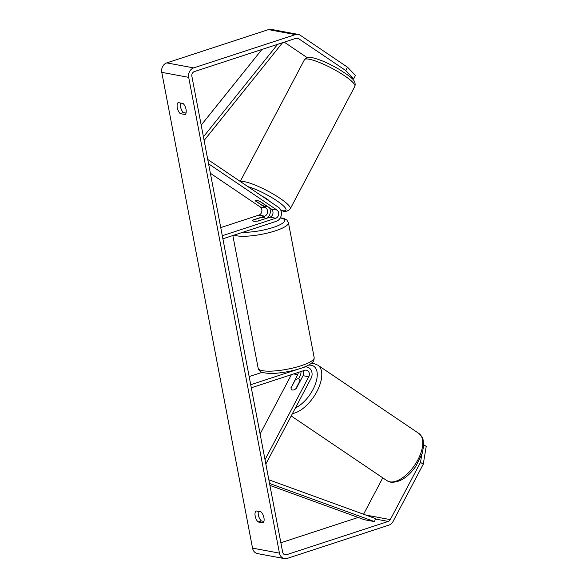 <?xml version="1.0" encoding="UTF-8"?>
<svg xmlns="http://www.w3.org/2000/svg" width="588" height="588" viewBox="0 0 588 588"><rect width="100%" height="100%" fill="white"/><g stroke="black" fill="none" stroke-linecap="round" stroke-linejoin="round"><path stroke-width="0.88" d="M256.339 200.221A6.402 1.183 27.8 0 1 260.866 201.963L271.244 208.983A4.483 3.793 -79.5 0 1 272.95 213.393A4.483 3.793 -79.5 0 1 270.01 217.17L258.301 221.007A6.402 1.433 169.2 0 1 252.509 220.662A6.402 1.433 169.2 0 1 252.913 220.008L264.629 216.171A4.483 3.793 100.5 0 0 267.562 212.393A4.483 3.793 100.5 0 0 265.864 207.983L255.479 200.964A6.402 1.183 27.8 0 1 255.266 200.339A6.402 1.183 27.8 0 1 256.339 200.221A6.402 1.183 27.8 0 1 260.006 201.544L266.562 205.984A6.402 1.183 27.8 0 1 266.592 206.314A6.402 1.183 27.8 0 1 265.519 206.432A6.402 1.183 27.8 0 1 261.851 205.102L255.295 200.67A6.402 1.183 27.8 0 1 255.266 200.339A6.402 1.183 27.8 0 1 256.339 200.221M267.408 218.023L267.371 218.03A7.688 6.497 100.5 0 0 269.561 207.843M210.379 173.284L260.146 206.917A4.483 3.793 -79.5 0 1 261.844 211.335A4.483 3.793 -79.5 0 1 258.904 215.105L220.743 227.6M208.578 163.817L276.97 210.048A4.483 3.793 -79.5 0 1 278.668 214.458A4.483 3.793 -79.5 0 1 275.728 218.236L222.293 235.729M207.748 159.48L278.433 207.263A7.688 6.497 -79.5 0 1 281.351 214.826A7.688 6.497 -79.5 0 1 276.316 221.301L222.881 238.794M298.263 372.41A4.483 3.793 -79.5 0 1 297.668 374.688L291.295 387.463M291.023 387.279A6.402 3.212 -55.9 0 0 291.891 389.748A6.402 3.212 -55.9 0 0 292.537 390.013A6.402 3.212 -55.9 0 0 296.411 388.286L303.048 375.688A4.483 3.793 100.5 0 0 303.026 370.852M300.975 371.52A7.688 6.497 -79.5 0 1 299.961 376.239L298.557 378.907M265.849 464.035L311.067 378.305A7.688 6.497 100.5 0 0 306.958 367.03A7.688 6.497 100.5 0 0 304.15 367.228L301.673 368.037M265.019 459.698L308.766 376.754A4.483 3.793 100.5 0 0 306.377 370.175A4.483 3.793 100.5 0 0 304.738 370.293L251.304 387.786M262.174 372.329L249.165 376.592M299.189 368.852L250.716 384.721M260.109 433.981L291.405 374.659M298.417 378.87A6.402 3.212 -55.9 0 0 295.22 380.024L291.023 387.977A6.402 3.212 -55.9 0 0 291.891 389.748A6.402 3.212 -55.9 0 0 292.537 390.013A6.402 3.212 -55.9 0 0 295.735 388.859L299.931 380.906A6.402 3.212 -55.9 0 0 299.064 379.135A6.402 3.212 -55.9 0 0 298.417 378.87M263.931 521.409L261.329 520.924L258.132 521.968A6.402 3.109 71.9 0 1 255.185 516.095A6.402 3.109 71.9 0 1 256.03 510.935L260.984 511.854A6.402 3.109 71.9 0 1 263.931 517.727A6.402 3.109 71.9 0 1 263.086 522.886L258.132 521.968M261.329 520.924A6.402 3.109 71.9 0 1 258.375 515.051A6.402 3.109 71.9 0 1 258.382 511.369M180.487 103.032A6.402 3.109 -108.1 0 0 180.479 106.715A6.402 3.109 -108.1 0 0 183.434 112.58L180.237 113.631L185.191 114.55A6.402 3.109 -108.1 0 0 186.036 109.383A6.402 3.109 -108.1 0 0 183.088 103.51L178.135 102.591A6.402 3.109 -108.1 0 0 177.289 107.758A6.402 3.109 -108.1 0 0 180.237 113.631M183.434 112.58L186.036 113.065M345.751 70.531L347.508 67.194L355.453 75.418L353.697 78.755L345.751 70.531L298.542 38.624A3.844 3.249 100.5 0 0 297.477 38.183A3.844 3.249 100.5 0 0 296.073 38.286L194.378 71.582A3.844 3.249 100.5 0 0 191.879 76.308L282.644 552.088A3.844 3.249 100.5 0 0 285.136 554.822A3.844 3.249 100.5 0 0 286.54 554.719L388.242 521.424A3.844 3.249 100.5 0 0 390.292 519.608L420.493 462.352L421.75 454.847M347.508 67.194L300.299 35.28A7.688 6.497 100.5 0 0 298.182 34.405L271.266 29.4A7.688 6.497 100.5 0 0 268.459 29.598L166.757 62.894A7.688 6.497 100.5 0 0 161.773 72.346L252.531 548.126A7.688 6.497 100.5 0 0 257.515 553.595L284.43 558.6A7.688 6.497 100.5 0 0 287.238 558.402L388.94 525.106A7.688 6.497 100.5 0 0 393.049 521.468L423.25 464.211L420.493 462.352M298.182 34.405A7.688 6.497 100.5 0 0 295.374 34.604L193.672 67.899A7.688 6.497 100.5 0 0 188.689 77.351L279.447 553.132A7.688 6.497 100.5 0 0 284.43 558.6M423.742 444.741L426.226 446.424L423.25 464.211M363.568 514.235L382.766 477.846M280.866 542.761L358.158 517.455M353.697 78.755L351.852 78.417M307.127 57.617L284.254 42.152M262.402 196.421A6.402 1.183 27.8 0 1 269.238 201.045M262.498 225.821A6.402 1.433 -10.8 0 0 263.218 225.601A6.402 1.433 -10.8 0 0 263.88 225.373M264.96 218.655A6.402 1.433 -10.8 0 0 265.092 218.258A6.402 1.433 -10.8 0 0 260.249 217.781L252.649 220.265A6.402 1.433 -10.8 0 0 252.509 220.662A6.402 1.433 -10.8 0 0 257.36 221.139L264.99 218.817M261.91 49.473L201.199 125.134M277.639 44.32L203.426 136.813M282.556 42.711L204.124 140.458M269.547 483.454L374.505 521.6L364.413 519.726L269.914 485.379M374.505 521.6L375.453 518.557L268.856 479.808M264.629 216.171L258.904 215.105M265.864 207.983L260.146 206.917M275.728 218.236L270.01 217.17M276.97 210.048L271.244 208.983M297.668 374.688L293.603 373.931M308.766 376.754L303.048 375.688M389.837 481.829A28.503 14.296 124.1 0 1 386.941 480.668L390.719 482.197C399.686 482.711 408.131 477.316 416.032 466.005L422.316 453.142L423.728 445.234L422.993 439.199C423.11 438.156 421.736 436.237 418.862 433.444A28.503 14.296 124.1 0 1 416.385 462.477A28.503 14.296 124.1 0 1 389.837 481.829M308.443 365.177A25.299 12.686 124.1 0 1 311.206 365.244A25.299 12.686 124.1 0 1 315.278 384.405A25.299 12.686 124.1 0 1 295.463 407.881M292.464 413.562A28.503 14.296 -55.9 0 0 316.932 391.476A28.503 14.296 -55.9 0 0 317.865 365.17L418.862 433.444M279.447 553.132L252.531 548.126M188.689 77.351L161.773 72.346M390.292 519.608L365.846 515.059M388.242 521.424L375.313 519.02M286.54 554.719L283.857 554.227M298.542 38.624L296.33 38.213M295.374 34.604L268.459 29.598M193.672 67.899L166.757 62.894M354.858 86.34A28.503 5.255 -152.2 0 0 338.681 72.074A28.503 5.255 -152.2 0 0 309.214 59.234A28.503 5.255 -152.2 0 0 304.437 59.741C306.921 57.293 309.472 56.595 312.096 57.631C319.644 59.329 328.758 63.283 339.438 69.509C349.243 76.117 356.718 79.777 354.858 86.34L290.251 208.828C287.767 211.276 285.217 211.981 282.585 210.938L280.946 210.577M240.558 181.655A28.503 5.255 27.8 0 1 244.608 181.721A28.503 5.255 27.8 0 1 274.074 194.562A28.503 5.255 27.8 0 1 290.251 208.828M280.88 210.401A25.299 4.667 -152.2 0 0 281.703 210.57A25.299 4.667 -152.2 0 0 278.352 201.816A25.299 4.667 -152.2 0 0 247.945 186.653M314.168 357.592C314.08 360.069 313.625 361.532 312.787 361.995L311.5 363.215C309.031 365.119 305.356 366.868 300.461 368.448C292.883 370.866 284.996 372.447 276.801 373.182C272.751 373.762 268.077 373.549 262.777 372.535C260.352 371.917 258.816 370.491 258.176 368.272A28.503 6.387 -10.8 0 0 301.144 365.714A28.503 6.387 -10.8 0 0 314.168 357.592L288.436 222.705A28.503 6.387 169.2 0 1 275.412 230.827A28.503 6.387 169.2 0 1 234.23 235.082M242.837 232.26A25.299 5.667 -10.8 0 0 273.148 227.453A25.299 5.667 -10.8 0 0 280.241 217.986M306.958 367.03L305.201 366.699M283.769 389.131L288.267 380.605M311.162 363.48L314.088 363.649L317.865 365.17M291.207 415.959L386.941 480.668M299.064 379.135L300.659 380.215M240.242 181.449L304.437 59.741M288.436 222.705L286.841 220L283.879 218.457L280.373 217.766M265.188 218.751L265.092 218.258M258.176 368.272L232.855 235.531"/></g></svg>
